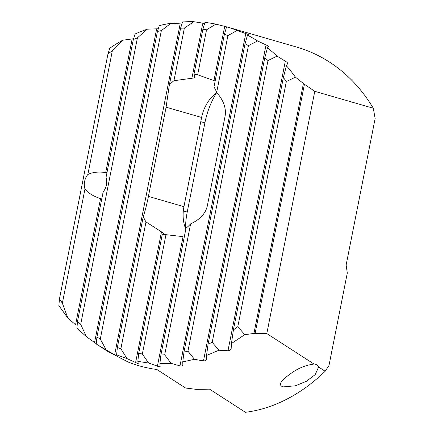 <?xml version="1.0" encoding="UTF-8"?>
<svg xmlns="http://www.w3.org/2000/svg" width="434" height="434" viewBox="0 0 434 434"><rect width="100%" height="100%" fill="white"/><g stroke="black" fill="none" stroke-linecap="round" stroke-linejoin="round"><path stroke-width="0.65" d="M97.628 344.889L96.261 343.983L96.939 336.985L100.281 339.068L106.238 349.94L97.628 344.889L108.12 351.67L128.296 362.086C137.491 365.759 147.007 368.222 156.848 369.48L185.568 388.023L196.168 389.341L209.595 389.168L245.411 412.3C267.132 409.653 296.134 399.247 325.18 371.26L328.983 365.526L347.303 273.013L346.131 265.028L375.139 118.525L373.305 108.25A180.864 148.791 -73.9 0 0 296.601 47.051L226.602 26.81L224.394 34.346A173.133 142.433 106.1 0 1 227.904 35.599L237.132 30.478L247.602 34.226L248.362 34.666L247.456 35.176L245.064 43.666A173.133 142.433 106.1 0 1 248.422 45.657L257.568 40.953L267.821 45.798L268.527 46.519L267.452 47.892L264.794 57.695A173.133 142.433 106.1 0 1 267.984 60.559L277.076 56.111L287.069 62.279L287.704 63.342L286.418 65.778L283.375 77.54A173.133 142.433 106.1 0 1 286.337 81.565L295.424 77.149A180.864 148.791 -73.9 0 0 286.418 65.778M218.915 350.243L206.546 355.468L208.065 344.216L212.193 342.323L218.915 350.243L227.991 350.753L230.053 350.238L231.132 349.055L231.441 343.522L233.411 329.878L237.799 326.688L244.743 334.663L231.441 343.522M194.465 359.309L182.757 361.88L183.983 352.126L187.927 351.182L194.465 359.309L203.47 360.909L205.456 360.762L206.465 359.954L206.546 355.468M171.077 363.345L159.88 363.708L160.906 355.001L164.692 354.838L171.077 363.345L179.98 365.857L181.911 366.003L182.855 365.493L182.757 361.88M215.156 81.006L197.638 74.767A36.174 29.756 -73.9 0 0 193.993 74.198L194.871 77.431L193.917 77.979L173.953 80.708A36.174 29.756 -73.9 0 0 169.341 85.015L166.092 107.193L148.428 196.401C146.876 204.186 145.168 210.881 143.307 216.485A36.174 29.756 -73.9 0 0 145.987 221.931L163.222 232.993L163.938 233.66L162.907 234.241M126.983 358.576L116.616 354.844L117.375 347.455L120.874 348.757L126.983 358.576L137.41 363.35L138.256 363.366L137.838 361.348L138.706 353.412L142.352 353.976L148.602 363.03L137.838 361.348M106.954 172.727L105.695 172.553C98.513 171.522 92.561 172.179 87.842 174.511A13.4 11.024 -73.9 0 0 84.972 189.023C88.395 193.217 93.587 196.401 100.542 198.588L101.762 198.929M193.846 21.7A180.864 148.791 -73.9 0 0 182.54 21.966L180.587 28.215A173.133 142.433 106.1 0 1 184.369 28.101L193.846 21.7L204.712 23.469M122.643 40.232A180.864 148.791 -73.9 0 0 109.813 48.196L108.001 53.745A173.133 142.433 106.1 0 1 112.33 50.859L122.643 40.232L133.504 38.735M147.348 29.154A180.864 148.791 -73.9 0 0 135.142 33.966L133.319 39.554A173.133 142.433 106.1 0 1 137.421 37.823L147.348 29.154L158.638 28.763M86.447 336.741L76.91 328.088L77.529 321.317L80.686 324.344L86.447 336.741L96.277 343.728M171.029 23.252A180.864 148.791 -73.9 0 0 159.305 25.622L157.433 31.465A173.133 142.433 106.1 0 1 161.361 30.608L171.029 23.252L182.096 24.006M106.238 349.94L116.399 355.782L117.191 356.064L116.616 354.844M215.877 24.13A180.864 148.791 -73.9 0 0 210.441 23.159A180.864 148.791 -73.9 0 0 204.957 22.427L202.895 29.235A173.133 142.433 106.1 0 1 206.541 29.805L215.877 24.13L226.548 26.875M148.602 363.03L159.251 366.757L160.146 366.513L159.88 363.708M237.132 30.478A180.864 148.791 -73.9 0 0 226.602 26.81M257.568 40.953A180.864 148.791 -73.9 0 0 247.456 35.176M277.076 56.111A180.864 148.791 -73.9 0 0 267.452 47.892M295.424 77.149L304.435 84.272L255.132 333.29L266.807 333.562L314.775 91.324L304.435 84.272M373.305 108.25L314.775 91.324M77.529 321.317L103.162 191.861A13.4 11.024 -73.9 0 0 106.037 177.349L133.319 39.554M185.481 228.458A77.035 63.375 106.1 0 1 187.222 212.058L204.886 122.849A77.035 63.375 106.1 0 1 216.637 92.61M314.004 364.045A13.731 7.763 -81.1 0 1 314.726 364.099A13.731 7.763 -81.1 0 1 315.274 364.218A13.731 7.763 -81.1 0 1 318.616 367.023L315.182 374.645L306.399 381.291L295.37 385.799L283.011 386.911C276.295 384.405 284.514 378.112 290.373 373.88C297.594 368.433 305.476 365.157 314.004 364.045L266.807 333.562M216.767 92.513A36.174 29.756 -73.9 0 0 201.604 117.462L183.94 206.671A36.174 29.756 -73.9 0 0 185.801 229.277M138.706 353.412L162.332 234.116A36.174 29.756 -73.9 0 0 164.139 234.468A36.174 29.756 -73.9 0 0 165.972 234.685L183.05 236.644L157.368 366.345M58.861 305.661L59.463 298.869L62.366 303.198L67.829 317.997L58.861 305.661M160.906 355.001L186.018 228.175A36.174 29.756 -73.9 0 0 190.629 223.868C200.134 219.452 205.721 213.365 207.387 205.597L225.051 116.388C226.472 108.565 223.673 100.569 216.658 92.393A36.174 29.756 -73.9 0 0 213.978 86.952L224.394 34.346M325.18 371.26L318.616 367.023M67.829 317.997L75.554 324.789L100.542 198.588M244.743 334.663L255.132 333.29M142.352 353.976L165.972 234.685M197.638 74.767L206.541 29.805M193.993 74.198L202.895 29.235M62.366 303.198L84.972 189.023M87.842 174.511L112.33 50.859M59.463 298.869L108.001 53.745M120.874 348.757L145.987 221.931M169.341 85.015L180.587 28.215M117.375 347.455L143.307 216.485M100.281 339.068L161.361 30.608M96.939 336.985L157.433 31.465M80.686 324.344L137.421 37.823M173.953 80.708L184.369 28.101M183.983 352.126L245.064 43.666M187.927 351.182L248.422 45.657M208.065 344.216L264.794 57.695M212.193 342.323L267.984 60.559M233.411 329.878L283.375 77.54M237.799 326.688L286.337 81.565M164.692 354.838L190.629 223.868M216.658 92.393L227.904 35.599M227.991 350.753L285.377 60.934M203.47 360.909L266.064 44.789M179.98 365.857L245.785 33.494M135.582 362.683L161.475 231.93M191.888 78.315L202.797 23.235M105.695 172.553L132.126 39.071M94.558 342.497L156.62 29.062M114.625 354.849L180.132 24.022M213.984 80.415L224.682 26.398M204.886 122.849L200.774 121.661M148.428 196.401L183.94 206.671M166.092 107.193L201.604 117.462M187.222 212.058L183.316 210.929M253.874 333.724L303.458 83.301"/></g></svg>
